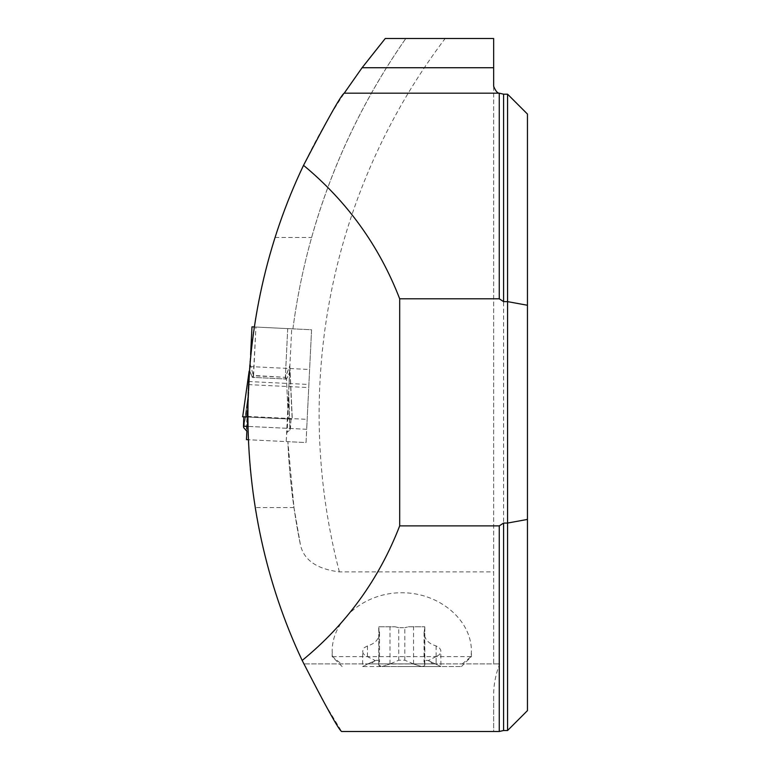 <?xml version="1.0" encoding="UTF-8"?>
<svg xmlns="http://www.w3.org/2000/svg" width="770" height="770" viewBox="0 0 770 770"><rect width="100%" height="100%" fill="white"/><g stroke="black" fill="none" stroke-linecap="round" stroke-linejoin="round"><path stroke-width="0.58" stroke-dasharray="3.85 2.89" d="M507.565 94.181L507.565 730.509M527.45 710.623L527.45 114.066M493.647 86.269L493.647 663.894L499.72 663.894L303.803 663.894L493.647 663.894L493.647 38.5L405.819 38.5A655.222 655.222 0 0 0 292.908 328.857L311.561 329.772L306.691 429.275L247.661 426.387L250.106 468.901L255.062 507.565C263.966 561.956 280.213 614.065 303.803 663.894L321.581 698.323L341.63 731.5L493.647 731.5L493.647 697.254C493.435 685.926 495.457 674.809 499.72 663.894M493.647 697.254L493.647 731.5L499.258 731.5M247.603 422.634L247.545 416.426A581.639 581.639 0 0 1 248.296 384.605L249.509 366.549A581.639 581.639 0 0 1 275.073 237.497C298.77 163.943 335.508 97.617 385.269 38.5L405.819 38.5C363.248 99.542 331.851 165.877 311.629 237.497A655.222 655.222 0 0 0 292.908 328.857L254.139 326.961L311.561 329.772L306.036 442.558L248.094 439.728L287.884 441.672L293.976 507.565L300.502 545.15C303.977 560.146 316.922 569.049 339.368 571.879L493.647 571.879M247.603 422.836L247.632 424.588M247.545 417.003L292.302 419.188L289.905 366.963L289.636 372.372L286.488 379.023L288.336 418.995L292.302 419.188L291.041 419.13L290.444 428.476L247.661 426.387L306.691 429.275L306.036 442.558L287.884 441.672A655.222 655.222 0 0 0 300.502 545.15A655.222 655.222 0 0 1 287.884 441.672M287.72 328.588L285.343 377.339L253.561 375.789L255.948 327.038L254.139 326.961L291.695 328.8L255.948 327.048L253.33 375.462L285.343 377.339L289.905 365.452L286.594 433.173L291.695 328.79L289.876 365.942L285.343 377.339L287.72 328.607L291.695 328.79M275.073 237.497L311.629 237.497M249.509 366.549L309.617 369.494M462.25 663.894L471.086 656.608L471.384 651.228C471.654 619.946 439.025 592.534 401.786 592.765C364.537 592.534 331.909 619.946 332.188 651.228L332.476 656.608L341.312 663.894M293.976 507.565L255.062 507.565M367.454 656.55L367.454 645.915C375.009 643.739 379.033 639.312 379.523 632.613L378.965 629.042L378.744 664.895L379.427 666.031L381.987 666.55L390.005 664.01L381.987 666.55L440.921 666.55L381.593 666.541L378.753 665.107L379.523 662.085L378.609 660.468L376.434 660.285L367.454 664.106L375.24 660.564L364.807 655.328L363.084 653.239L362.641 651.228L362.641 666.55L381.987 666.55L362.641 666.55L367.454 664.106L362.641 666.55M424.501 663.894L424.799 665.193L424.135 666.031L421.575 666.55L413.557 664.01L421.575 666.55L423.423 666.329L424.809 665.107L424.501 663.894L432.856 663.894L428.322 660.564L440.921 666.55L427.966 660.468L425.454 660.285L424.28 661.093L424.819 664.934M401.786 666.55L461.442 666.55L401.786 666.55M471.086 656.608L332.476 656.608M413.394 663.894L404.818 660.208L398.744 660.208L390.005 664.01L424.819 663.894M404.818 660.208L404.818 627.714L398.744 627.714L398.744 660.208M367.454 645.915L363.979 647.888L362.641 651.228M378.821 626.78L395.164 626.78L378.821 626.78L378.965 629.042M395.164 626.78L398.744 627.714M390.169 663.894L378.744 663.894L378.744 664.934M375.24 660.564L370.707 663.894L379.061 663.894M408.398 626.78L424.742 626.78L408.398 626.78L404.818 627.714M424.597 663.894L424.742 626.78M424.597 629.042L424.039 632.613C424.53 639.312 428.553 643.739 436.109 645.915L439.189 647.503L440.815 650.217L440.921 666.55M436.109 645.915L436.109 664.106L436.109 656.55L439.583 654.577L440.921 651.228M436.109 656.55L428.322 660.564M370.707 663.894L432.856 663.894M246.872 431.229L250.616 354.585L246.458 439.641L286.18 441.585L286.594 433.173L287.239 432.153L288.673 392.363L289.972 430.045L287.239 432.153L289.972 430.045L288.827 399.736L286.18 441.585L248.094 439.728M250.154 363.998L253.33 375.462L250.154 363.998A15.91 13.292 -177.2 0 1 249.952 365.625L249.769 370.418L252.252 377.348L249.981 371.641L249.952 365.625A15.91 13.292 2.8 0 0 250.154 363.998M290.088 429.881L288.673 392.363L289.905 366.963L288.673 392.363L290.088 429.881M248.777 390.409L243.705 427.619L248.777 390.409L249.932 366.761L248.777 390.409M242.55 416.753L291.041 419.13L242.55 416.753L288.336 418.995L286.488 379.023L289.308 373.565L289.905 366.963L292.302 419.188L289.838 368.714L292.157 419.178L291.041 419.13L290.444 428.476L243.493 426.176L243.811 416.82L242.694 416.762L249.932 366.761L242.55 416.753L249.143 371.169M243.811 427.793L248.575 396.377L247.901 397.734L246.323 430.151L247.901 397.734L243.705 427.619M288.298 398.321L288.827 399.736L288.298 398.321M247.555 409.765L246.516 416.955M288.654 390.977L288.673 392.363L288.654 390.977M289.809 367.329A15.91 13.042 -177.2 0 0 289.838 368.714A15.91 13.042 2.8 0 1 289.809 367.329M289.905 365.452A15.91 15.91 2.8 0 0 289.905 366.963A15.91 15.91 0 0 1 289.905 365.452M289.876 365.942A15.91 13.292 2.8 0 0 289.924 367.579A15.91 13.292 -177.2 0 1 289.876 365.942M285.603 377.04A15.91 0.886 65.9 0 0 286.488 379.023L252.252 377.348L286.488 379.023A15.91 0.886 -114.1 0 1 285.603 377.04M253.33 375.462A15.91 0.886 119.7 0 1 252.252 377.348A15.91 0.886 -60.3 0 0 253.33 375.462M250.183 363.517A15.91 15.91 0 0 1 250.038 365.019A15.91 15.91 2.8 0 0 250.183 363.517M250.086 365.384A15.91 13.042 2.8 0 1 249.932 366.761A15.91 13.042 -177.2 0 0 250.086 365.384M243.811 416.82L291.041 419.13L243.811 416.82M503.59 730.509L503.59 94.181M339.368 571.879A623.402 623.402 0 0 1 445.156 38.5M247.545 416.426L307.172 419.342M248.296 384.605L308.731 387.56M248.469 381.525L308.886 384.48M390.005 663.894L390.005 626.78M413.557 663.894L413.557 626.78M285.343 377.339L285.247 379.273L285.343 377.339M253.561 375.789L253.465 377.724L253.561 375.789M461.442 666.55L471.384 656.608L471.384 651.228M342.13 666.55L332.188 656.608L332.188 651.228M379.523 632.613L379.523 662.085M378.744 627.617L378.744 664.597M424.819 627.617L424.819 664.597M424.039 632.613L424.039 662.085"/><path stroke-width="1.16" d="M302.177 660.448C346.5 624.162 379.004 579.3 399.688 525.881L499.258 525.881L499.258 731.5L341.63 731.5C338.877 730.076 325.72 706.398 302.177 660.448C229.345 505.851 229.855 319.54 303.534 165.338C347.183 201.47 379.235 245.957 399.688 298.798L499.258 298.798L499.258 93.18L503.59 94.181L503.59 301.628L499.258 298.798M344.238 93.18L499.258 93.18C497.391 93.18 495.524 90.879 493.647 86.269L493.647 67.731L362.092 67.731L344.238 93.18C341.351 94.681 327.779 118.724 303.534 165.338M503.59 523.061L507.565 523.061L507.565 730.509L503.59 730.509L503.59 523.061L499.258 525.881M503.59 94.181L507.565 94.181L507.565 301.628L503.59 301.628M507.565 730.509L527.45 710.623L527.45 114.066L507.565 94.181M527.45 519.423L507.565 523.061L507.565 301.628L527.45 305.257M399.688 525.881L399.688 298.798M493.647 67.731L493.647 38.5L385.269 38.5L362.092 67.731M247.632 424.588L247.661 426.387L243.493 426.176L243.811 416.82M254.139 326.961L251.973 326.855L254.139 326.952M251.973 326.846L250.616 354.585L251.973 326.855M246.872 431.229L243.811 427.793L246.872 431.229L246.458 439.641L248.094 439.728M243.705 427.619L243.493 426.176L243.705 427.619M242.694 416.762L249.143 371.169M242.55 416.753L246.516 416.955L247.555 409.765M246.516 416.955L247.545 417.003M499.258 731.5L503.59 730.509"/></g></svg>
